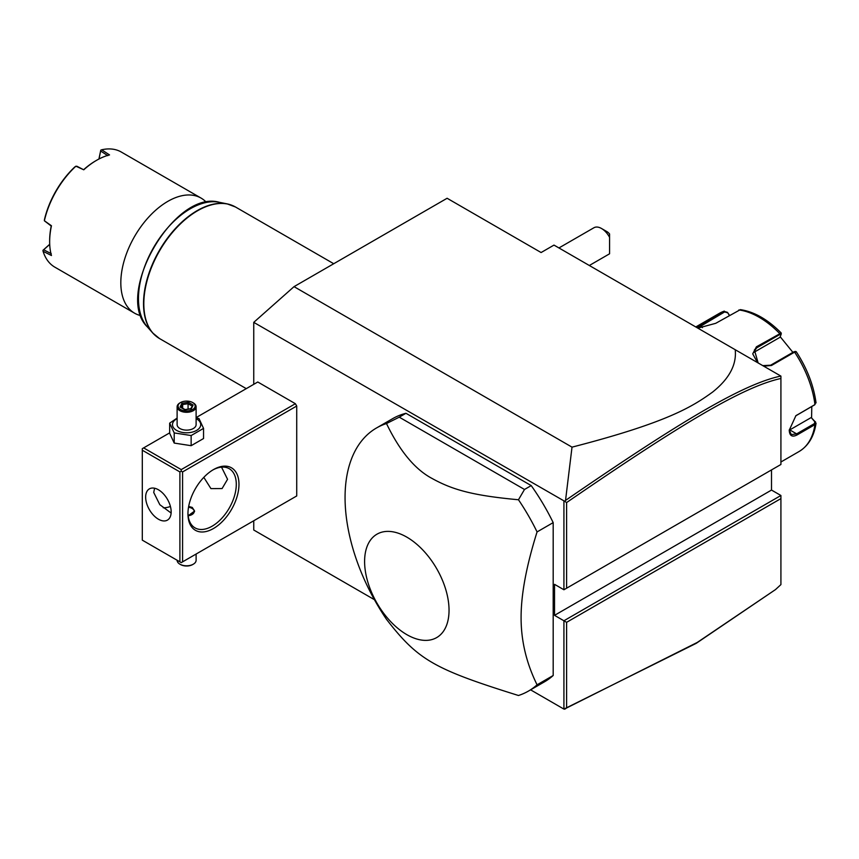 <?xml version="1.0" encoding="UTF-8"?>
<svg xmlns="http://www.w3.org/2000/svg" width="859" height="859" viewBox="0 0 859 859"><rect width="100%" height="100%" fill="white"/><g stroke="black" fill="none" stroke-linecap="round" stroke-linejoin="round"><path stroke-width="1.29" d="M253.749 384.327L253.749 322.361L294.036 286.648L447.109 198.268L541.095 252.535L553.991 245.094L780.917 376.102L780.917 378.475C743.024 386.775 681.176 423.788 566.607 502.558L566.607 588.211L780.917 464.483L780.917 378.475M374.417 599.679L253.749 530.014L253.749 520.769M253.749 322.361L564.739 501.323L565.533 500.421L572.019 447.142L294.036 286.648M771.511 469.905L771.511 490.07L780.917 495.493L563.923 620.767L563.923 709.094L530.594 689.841M563.923 501.441L563.923 589.757L554.527 584.335L554.527 615.345L566.607 622.324L566.607 707.977L697.315 642.414L775.494 589.585L780.917 584.603L780.917 498.596L566.607 622.324M295.378 496.738L296.72 495.954L296.72 406.028L295.378 403.709L257.775 381.997L196.11 417.603M528.435 691.087L544.542 681.788A151.914 87.704 -120 0 0 553.185 675.507L553.185 522.616A151.914 87.704 -120 0 0 531.216 485.593L405.963 413.286A151.914 87.704 -120 0 0 392.627 418.666L376.521 427.965A151.914 87.704 -120 0 0 345.06 497.511A151.914 87.704 -120 0 0 386.486 619.307C418 659.948 433.838 669.086 518.471 695.5A151.914 87.704 -120 0 0 528.435 691.087A151.914 87.704 -120 0 0 537.068 684.816C526.374 663.105 521.048 640.707 521.091 617.6C521.048 594.525 526.374 565.963 537.068 531.925A151.914 87.704 -120 0 0 518.471 499.755L524.495 489.469L399.252 417.163L386.486 423.551A151.914 87.704 -120 0 0 376.521 427.965M775.494 589.585L696.219 643.337L563.923 709.094M572.019 447.142C668.345 422.338 692.912 406.243 712.465 392.176C729.184 378.905 736.775 364.753 735.218 349.72M563.923 589.757L566.607 588.211M771.511 490.07L554.527 615.345M780.917 495.493L780.917 498.596M564.739 709.212L566.607 707.977M564.739 501.323L566.607 502.558M780.831 376.059C742.606 384.209 680.682 421.297 565.533 500.421M811.787 406.511L811.583 417.968L816.05 423.24L814.955 424.614L797.163 434.89C792.191 437.446 789.55 435.889 789.238 430.219L795.885 415.713L814.933 404.6M789.238 430.23L789.238 430.198A11.392 6.582 -60 0 0 789.775 429.908L796.626 433.87L791.268 434.622L789.238 429.897M815.545 421.887L814.89 421.468L814.418 423.594L796.626 433.87L797.163 434.89M795.659 415.896L814.686 404.814M757.509 362.595L752.72 353.865L756.414 346.811L781.207 332.991C767.882 319.527 754.277 311.742 740.383 309.637L715.719 323.317L697.852 328.149M696.681 327.472L724.266 311.098L719.348 313.352A79.758 46.042 -120 0 1 723.858 311.291L727.498 312.365L729.323 315.457M796.143 351.997L794.607 352.136L771.446 365.504L763.64 366.138M756.414 346.811L756.682 347.863L779.843 334.484L781.121 334.43L779.886 337.362L753.268 352.727L756.682 347.863L754.385 349.924L758.143 362.96M781.271 333.238L781.121 334.43M697.648 328.031L724.652 311.924L727.541 312.805M811.583 417.968L814.89 421.468M811.025 417.635L789.775 429.908M795.069 351.793L793.802 351.846L794.607 352.136A79.758 46.042 -120 0 1 814.955 404.578L815.545 401.991M816.05 402.914C813.666 385.369 807.041 368.286 796.196 351.642L794.962 351.417M793.802 351.846L770.641 365.215L762.76 365.623M780.165 336.685L792.9 352.362M727.498 312.365L729.506 315.35M601.525 228.505L606.894 231.608A7.591 4.381 60 0 1 609.579 233.981L609.579 237.352A15.194 8.773 -120 0 0 601.525 228.505A15.194 8.773 -120 0 0 593.923 227.753L558.941 247.95M609.579 247.027L609.579 253.759A15.194 8.773 -120 0 1 609.117 254.06L589.328 265.495M609.579 237.352L609.579 253.759M295.378 403.709L181.238 469.605L143.646 447.893L169.663 432.872M143.646 447.893L142.304 448.666L142.304 540.15L179.896 561.85L179.896 471.924L142.304 450.223M181.238 469.605L181.238 471.151L182.58 471.924L296.72 406.028M182.58 471.924L182.58 561.85L296.72 495.954M238.974 484.326A36.078 20.831 -60 0 1 213.462 528.521A36.078 20.831 -60 0 1 187.949 513.789L187.949 513.789A36.078 20.831 -60 0 1 213.462 469.605A36.078 20.831 -60 0 1 238.974 484.326M182.58 561.85L181.238 562.634L179.896 561.85M179.896 471.924L181.238 471.151M171.166 511.846A18.039 10.415 60 0 1 167.43 520.114A18.039 10.415 60 0 1 153.536 515.271A18.039 10.415 60 0 1 145.654 497.125A18.039 10.415 60 0 1 149.391 488.868A18.039 10.415 60 0 1 163.296 493.7A18.039 10.415 60 0 1 171.166 511.846M154.599 488.223L153.718 492.465L159.828 504.695L171.124 513.027M212.785 470.002A34.177 19.736 -60 0 1 229.213 468.681A34.177 19.736 -60 0 1 236.289 484.326A34.177 19.736 -60 0 1 221.375 518.729A34.177 19.736 -60 0 1 195.036 527.888A34.177 19.736 -60 0 1 187.96 512.995M221.525 467.146L227.56 479.29L222.084 488.556L210.927 488.61L203.819 477.357M163.264 507.776A34.177 19.736 120 0 0 170.426 506.456M188.669 506.445L192.255 507.433L194.585 511.084L188.153 515.744M188.293 515.744A7.591 4.381 0 0 0 193.909 512.683A7.591 4.381 0 0 0 191.987 508.367A7.591 4.381 0 0 0 188.529 507.218M192.255 508.517L192.255 508.517A7.978 4.606 180 0 1 194.563 511.449M196.11 554.044L196.11 560.304A9.492 5.487 180 0 1 193.329 564.18A9.492 5.487 180 0 1 179.896 564.18L179.896 564.18A9.492 5.487 0 0 1 177.115 560.304L177.115 560.251M180.573 564.567L179.896 564.18L180.573 564.567A8.547 4.929 180 0 0 192.652 564.567L193.329 564.18M177.115 418.097L169.663 423.143L169.663 433.29L174.205 443.072L191.149 445.692L203.551 438.53L203.551 428.383L199.02 418.601L196.11 417.721M191.149 445.692L191.149 435.545L203.551 428.383M174.205 443.072L174.205 432.925L191.149 435.545M169.663 423.143L174.205 432.925M177.115 418.601A14.12 8.15 0 0 0 176.621 430.402A14.12 8.15 0 0 0 196.593 430.402A14.12 8.15 0 0 0 196.593 418.87A14.12 8.15 0 0 0 196.11 418.601M196.11 406.801A9.492 5.487 0 0 1 190.247 411.869A9.492 5.487 0 0 1 179.896 410.677A9.492 5.487 180 0 1 177.115 406.801L177.115 424.636A9.492 5.487 0 0 0 179.896 428.512A9.492 5.487 0 0 0 190.247 429.704A9.492 5.487 0 0 0 196.11 424.636L196.11 406.801A9.492 5.487 0 0 0 193.329 402.925L192.652 402.538L193.329 402.925M177.115 406.801A9.492 5.487 180 0 1 179.896 402.925A9.492 5.487 180 0 1 180.25 402.731M180.573 409.518A8.547 4.929 180 0 1 180.573 402.538A8.547 4.929 180 0 1 192.652 402.538A8.547 4.929 0 0 1 192.652 409.518A8.547 4.929 0 0 1 180.573 409.518M184.868 409.786L191.374 408.777L193.114 405.018L188.357 402.27L181.85 403.279L180.1 407.037L185.157 409.958M180.1 407.037L181.185 407.66M181.85 403.279L182.645 404.535L181.313 407.402M188.357 402.27L188.067 403.698L182.645 404.535L182.645 408.175M193.114 405.018L190.709 408.691M191.374 408.777L190.58 409.12L191.374 408.777M188.067 409.099L188.067 403.698L191.987 405.953M553.185 675.507L537.068 684.816M553.185 522.616L537.068 531.925M405.963 413.286L399.252 417.163M531.216 485.593L524.495 489.469M449.042 610.266A59.711 34.478 -120 0 0 406.822 537.133A59.711 34.478 -120 0 0 364.603 561.507A59.711 34.478 -120 0 0 406.822 634.64A59.711 34.478 -120 0 0 449.042 610.266M518.471 499.755C472.568 495.514 452.478 489.78 432.013 478.431C414.951 469.368 399.779 451.082 386.486 423.551M206.385 202.359A66.465 38.376 120 0 0 201.049 198.075A66.465 38.376 120 0 0 167.816 201.371A66.465 38.376 120 0 0 120.818 282.772A66.465 38.376 -60 0 0 134.584 313.191A66.465 38.376 -60 0 0 140.962 315.672M201.049 198.075L121.28 152.032A66.465 38.376 120 0 0 101.673 149.788L109.533 154.921A66.465 38.376 120 0 0 96.648 160.279A66.465 38.376 120 0 0 83.763 169.803L75.893 166.184A66.465 38.376 120 0 0 44.378 220.752L44.443 219.679A65.327 37.71 120 0 1 74.991 166.775L76.848 166.227L83.763 169.803M51.454 225.756L51.229 226.035A65.327 37.71 -60 0 0 49.65 240.756L49.65 241.68A66.465 38.376 120 0 1 51.454 225.756L44.378 220.752M49.65 241.68A66.465 38.376 120 0 0 51.454 255.52L43.079 251.29A66.465 38.376 120 0 0 54.826 267.149L134.584 313.191M98.914 159.033L100.782 150.153L99.032 158.979M100.782 150.153L101.673 149.788M107.794 155.662L100.653 151.023M96.648 160.279L95.843 160.751A65.327 37.71 120 0 0 83.881 169.47M44.367 220.774L51.229 226.035M51.229 253.641L43.637 249.786L42.95 250.323L49.704 244.278M43.079 251.29L42.95 250.323M43.637 249.786L49.715 244.396M780.917 462.002L799.106 451.501A79.758 46.042 -120 0 0 814.955 424.614L814.418 423.594M797.163 414.854L796.626 415.262M779.843 334.484L779.575 333.442A79.758 46.042 -120 0 0 738.88 309.949M700.686 324.659L702.404 327.655M723.858 311.291L724.652 311.924M814.955 404.578L814.418 404.986M771.446 365.504L770.641 365.215M333.732 263.724L235.506 207.008A75.957 43.852 120 0 0 176.975 227.367A75.957 43.852 120 0 0 143.818 303.807A75.957 43.852 120 0 0 159.549 338.575L152.73 332.981A75.893 43.82 -60 0 1 159.237 250.688A75.893 43.82 -60 0 1 227.248 203.905A75.893 43.82 -60 0 1 231.619 205.183M156.027 336.116A75.893 43.82 -60 0 1 152.73 332.981L147.372 326.925A73.283 42.306 120 0 1 153.654 247.456A73.283 42.306 120 0 1 219.324 202.294L227.248 203.905L235.506 207.008M816.05 423.24C814.064 436.404 808.426 445.821 799.106 451.501M695.79 326.957L719.348 313.352M180.573 402.538L179.896 402.925M190.902 408.659L185.039 409.571L180.873 407.155M246.275 388.644L159.549 338.575M219.324 202.294C174.549 189.248 113.689 294.669 147.372 326.925"/></g></svg>
